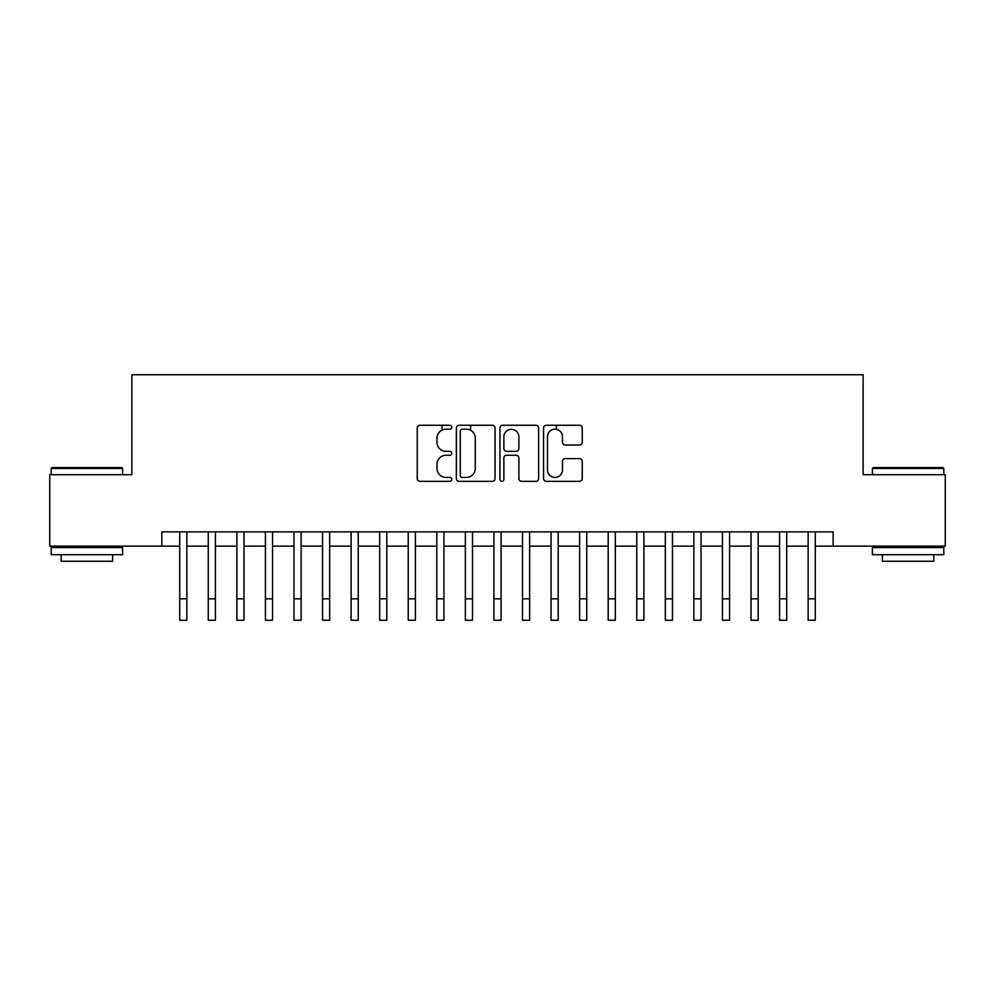 <?xml version="1.0" encoding="UTF-8"?>
<svg xmlns="http://www.w3.org/2000/svg" width="995" height="995" viewBox="0 0 995 995"><rect width="100%" height="100%" fill="white"/><g stroke="black" fill="none" stroke-linecap="round" stroke-linejoin="round"><path stroke-width="1.49" d="M451.792 427.216A1.965 1.965 0 0 0 449.839 425.263L420.039 425.263A2.798 2.798 0 0 0 417.241 428.061L417.241 478.533A2.798 2.798 0 0 0 420.039 481.331L449.839 481.331A1.965 1.965 0 0 0 451.792 479.366A1.965 1.965 0 0 0 449.839 477.413L445.984 477.413A8.967 8.967 0 0 1 437.004 468.434L437.004 464.23A8.967 8.967 0 0 1 445.984 455.262L449.839 455.262A1.965 1.965 0 0 0 451.792 453.297A1.965 1.965 0 0 0 449.839 451.332L445.984 451.332A8.967 8.967 0 0 1 437.004 442.365L437.004 438.161A8.967 8.967 0 0 1 445.984 429.181L449.839 429.181A1.965 1.965 0 0 0 451.792 427.216M579.438 445.026A2.798 2.798 0 0 0 582.249 442.215L582.249 428.061A2.798 2.798 0 0 0 579.438 425.263L546.354 425.263A2.798 2.798 0 0 0 543.556 428.061L543.556 478.533A2.798 2.798 0 0 0 546.354 481.331L579.438 481.331A2.798 2.798 0 0 0 582.249 478.533L582.249 461.431A2.798 2.798 0 0 0 579.438 458.62L565.284 458.62A2.798 2.798 0 0 0 562.473 461.431L562.473 469.914A7.5 7.5 0 0 1 554.974 477.413A7.5 7.5 0 0 1 547.474 469.914L547.474 436.681A7.5 7.5 0 0 1 554.974 429.181A7.5 7.5 0 0 1 562.473 436.681L562.473 442.215A2.798 2.798 0 0 0 565.284 445.026L579.438 445.026M161.862 546.131L49.75 546.131L49.75 474.714L131.875 474.714L131.875 374.742L863.125 374.742L863.125 474.714L945.25 474.714L945.25 546.131L833.138 546.131L833.138 531.852L161.862 531.852L161.862 546.131L179.722 546.131M495.05 428.061A2.798 2.798 0 0 0 492.239 425.263L459.155 425.263A2.798 2.798 0 0 0 456.357 428.061L456.357 478.533A2.798 2.798 0 0 0 459.155 481.331L492.239 481.331A2.798 2.798 0 0 0 495.05 478.533L495.05 428.061M502.761 425.263L535.845 425.263A2.798 2.798 0 0 1 538.643 428.061L538.643 478.533A2.798 2.798 0 0 1 535.845 481.331L521.678 481.331A2.798 2.798 0 0 1 518.88 478.533L518.88 458.061A2.798 2.798 0 0 0 516.069 455.262L506.679 455.262A2.798 2.798 0 0 0 503.88 458.061L503.88 479.366A1.965 1.965 0 0 1 501.915 481.331A1.965 1.965 0 0 1 499.95 479.366L499.95 428.061A2.798 2.798 0 0 1 502.761 425.263M186.861 546.131L208.278 546.131M215.43 546.131L236.847 546.131M243.986 546.131L265.416 546.131M272.555 546.131L293.973 546.131M301.124 546.131L322.542 546.131M329.681 546.131L351.111 546.131M358.25 546.131L379.667 546.131M386.806 546.131L408.236 546.131M415.375 546.131L436.805 546.131M443.944 546.131L465.361 546.131M472.501 546.131L493.93 546.131M501.07 546.131L522.499 546.131M529.638 546.131L551.056 546.131M558.195 546.131L579.625 546.131M586.764 546.131L608.194 546.131M615.333 546.131L636.75 546.131M643.889 546.131L665.319 546.131M672.458 546.131L693.876 546.131M701.027 546.131L722.445 546.131M729.584 546.131L751.014 546.131M758.153 546.131L779.57 546.131M786.722 546.131L808.139 546.131M815.278 546.131L833.138 546.131M462.24 429.181A1.965 1.965 0 0 0 460.275 431.146L460.275 475.448A1.965 1.965 0 0 0 462.24 477.413L466.307 477.413A8.967 8.967 0 0 0 475.274 468.434L475.274 438.161A8.967 8.967 0 0 0 466.307 429.181L462.24 429.181M518.88 436.83A7.5 7.5 0 0 0 511.38 429.318A7.5 7.5 0 0 0 503.88 436.83L503.88 448.534A2.798 2.798 0 0 0 506.679 451.332L516.069 451.332A2.798 2.798 0 0 0 518.88 448.534L518.88 436.83M179.722 598.828L186.861 598.828L186.861 620.258L179.722 620.258L179.722 531.852M186.861 598.828L186.861 531.852M52.038 467.575L121.738 467.575L122.584 468.434L51.18 468.434L52.038 467.575M86.888 554.7L51.18 554.7L51.18 547.561L122.584 547.561L122.584 554.7L86.888 554.7M112.597 554.7L112.597 561.267L61.18 561.267L61.18 554.7M873.262 467.575L942.961 467.575L943.82 468.434L872.416 468.434L873.262 467.575M908.112 554.7L872.416 554.7L872.416 547.561L943.82 547.561L943.82 554.7L908.112 554.7M933.82 554.7L933.82 561.267L882.403 561.267L882.403 554.7M208.278 620.258L215.43 620.258L208.278 620.258L208.278 531.852M215.43 620.258L215.43 531.852M236.847 620.258L243.986 620.258L236.847 620.258L236.847 531.852M243.986 620.258L243.986 531.852M265.416 620.258L272.555 620.258L265.416 620.258L265.416 531.852M272.555 620.258L272.555 531.852M293.973 620.258L301.124 620.258L293.973 620.258L293.973 531.852M301.124 620.258L301.124 531.852M322.542 620.258L329.681 620.258L322.542 620.258L322.542 531.852M329.681 620.258L329.681 531.852M351.111 620.258L358.25 620.258L351.111 620.258L351.111 531.852M358.25 620.258L358.25 531.852M379.667 620.258L386.806 620.258L379.667 620.258L379.667 531.852M386.806 620.258L386.806 531.852M408.236 620.258L415.375 620.258L408.236 620.258L408.236 531.852M415.375 620.258L415.375 531.852M436.805 620.258L443.944 620.258L436.805 620.258L436.805 531.852M443.944 620.258L443.944 531.852M442.078 430.076L442.078 425.263M465.361 620.258L472.501 620.258L465.361 620.258L465.361 531.852M472.501 620.258L472.501 531.852M470.647 430.3L470.647 425.263M493.93 620.258L501.07 620.258L493.93 620.258L493.93 531.852M501.07 620.258L501.07 531.852M522.499 620.258L529.638 620.258L522.499 620.258L522.499 531.852M529.638 620.258L529.638 531.852M551.056 620.258L558.195 620.258L551.056 620.258L551.056 531.852M558.195 620.258L558.195 531.852M556.342 429.305L556.342 425.263M579.625 620.258L586.764 620.258L579.625 620.258L579.625 531.852M586.764 620.258L586.764 531.852M608.194 620.258L615.333 620.258L608.194 620.258L608.194 531.852M615.333 620.258L615.333 531.852M636.75 620.258L643.889 620.258L636.75 620.258L636.75 531.852M643.889 620.258L643.889 531.852M665.319 620.258L672.458 620.258L665.319 620.258L665.319 531.852M672.458 620.258L672.458 531.852M693.876 620.258L701.027 620.258L693.876 620.258L693.876 531.852M701.027 620.258L701.027 531.852M722.445 620.258L729.584 620.258L722.445 620.258L722.445 531.852M729.584 620.258L729.584 531.852M751.014 620.258L758.153 620.258L751.014 620.258L751.014 531.852M758.153 620.258L758.153 531.852M779.57 620.258L786.722 620.258L779.57 620.258L779.57 531.852M786.722 620.258L786.722 531.852M808.139 620.258L815.278 620.258L808.139 620.258L808.139 531.852M815.278 620.258L815.278 531.852M208.278 598.828L215.43 598.828M236.847 598.828L243.986 598.828M265.416 598.828L272.555 598.828M293.973 598.828L301.124 598.828M322.542 598.828L329.681 598.828M351.111 598.828L358.25 598.828M379.667 598.828L386.806 598.828M408.236 598.828L415.375 598.828M436.805 598.828L443.944 598.828M465.361 598.828L472.501 598.828M493.93 598.828L501.07 598.828M522.499 598.828L529.638 598.828M551.056 598.828L558.195 598.828M579.625 598.828L586.764 598.828M608.194 598.828L615.333 598.828M636.75 598.828L643.889 598.828M665.319 598.828L672.458 598.828M693.876 598.828L701.027 598.828M722.445 598.828L729.584 598.828M751.014 598.828L758.153 598.828M779.57 598.828L786.722 598.828M808.139 598.828L815.278 598.828M51.18 474.714L51.18 468.434M67.461 547.561L67.461 546.131M106.303 547.561L106.303 546.131M122.584 474.714L122.584 468.434M872.416 474.714L872.416 468.434M888.697 547.561L888.697 546.131M927.539 547.561L927.539 546.131M943.82 474.714L943.82 468.434"/></g></svg>
